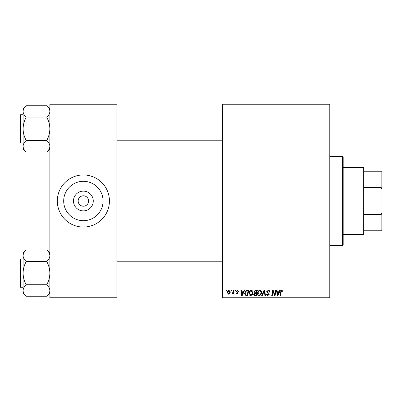 <?xml version="1.0" encoding="UTF-8"?>
<svg xmlns="http://www.w3.org/2000/svg" width="402" height="402" viewBox="0 0 402 402"><rect width="100%" height="100%" fill="white"/><g stroke="black" fill="none" stroke-linecap="round" stroke-linejoin="round"><path stroke-width="0.6" d="M83.38 210.884A9.884 9.884 0 0 1 73.491 201A9.884 9.884 0 0 1 83.38 191.116A9.884 9.884 0 0 1 93.264 201A9.884 9.884 0 0 1 83.38 210.884M83.38 195.789A5.211 5.211 0 0 0 78.169 201A5.211 5.211 0 0 0 83.38 206.211A5.211 5.211 0 0 0 88.591 201A5.211 5.211 0 0 0 83.38 195.789M83.38 181.317A19.683 19.683 0 0 0 63.697 201A19.683 19.683 0 0 0 83.38 220.683A19.683 19.683 0 0 0 103.063 201A19.683 19.683 0 0 0 83.38 181.317M83.38 174.945A26.055 26.055 0 0 0 57.32 201A26.055 26.055 0 0 0 83.38 227.055A26.055 26.055 0 0 0 109.434 201A26.055 26.055 0 0 0 83.38 174.945M222.587 104.224L329.791 104.224L329.791 104.967L222.587 104.967L222.587 104.224M248.913 293.294C248.903 291.636 249.662 290.626 251.185 290.264C252.386 290.485 252.984 291.234 252.974 292.52L252.26 294.827L250.717 295.611C249.481 295.385 248.878 294.611 248.913 293.294M243.426 291.757L244.069 290.334L244.652 290.334L242.235 295.545L241.572 295.545L240.858 290.334L241.401 290.334L241.577 291.757L243.426 291.757M281.958 290.264L283.023 291.415L282.978 291.892L282.435 291.958L281.923 290.877L281.214 291.857L280.586 295.545L280.038 295.545L280.681 291.726L281.958 290.264M266.581 291.797L268.214 290.264C269.305 290.324 269.842 290.912 269.827 292.028L269.285 292.093L269.149 291.324L268.179 290.877L267.119 291.746L267.26 292.204L268.672 293.088L269.285 294.229L267.827 295.611L266.31 293.988L266.848 293.932L267.848 295.003L268.742 294.264L266.581 291.797M261.707 295.545L263.983 290.334L264.677 290.334L265.476 295.545L264.928 295.545L264.245 291.078L262.29 295.545L261.707 295.545M257.576 293.294C257.566 291.636 258.325 290.626 259.848 290.264C261.049 290.485 261.647 291.234 261.637 292.52L260.923 294.827L259.375 295.611C258.139 295.385 257.541 294.611 257.576 293.294M226.251 291.078L226.381 290.334L226.919 290.334L226.808 291.078L226.251 291.078M222.587 297.033L329.791 297.033L329.791 297.776L222.587 297.776L222.587 104.967M329.791 297.033L329.791 104.967M253.722 291.952L255.22 290.334L257.305 290.334L256.426 295.545L254.371 295.46L253.652 294.279L254.371 293.008L253.722 291.952M279.094 291.757L279.732 290.334L280.32 290.334L277.898 295.545L277.239 295.545L276.526 290.334L277.068 290.334L277.244 291.757L279.094 291.757M274.883 293.515L275.44 290.334L275.988 290.334L275.094 295.545L274.526 295.545L273.033 291.123L272.31 295.545L271.757 295.545L272.641 290.334L273.209 290.334L274.712 294.746L274.883 293.515M237.401 290.264L238.698 291.621L238.155 291.686L237.376 290.741L236.667 291.319L238.22 293.113L237.085 294.189L235.853 293.038L236.396 292.973L237.11 293.716L237.682 293.194L236.125 291.365L237.401 290.264M246.265 290.46L248.642 290.334L247.763 295.545L245.798 295.475L244.652 293.41L246.265 290.46M227.261 292.606C227.225 291.334 227.788 290.556 228.949 290.264L230.235 291.777C230.286 293.098 229.718 293.902 228.522 294.189L227.261 292.606M231.261 291.078L231.386 290.334L231.929 290.334L231.813 291.078L231.261 291.078M233.2 291.847L233.477 290.334L234.024 290.334L233.381 294.123L232.833 294.123L232.974 293.339L232.095 294.189L231.723 294.053L233.2 291.847M234.914 291.078L235.039 290.334L235.582 290.334L235.471 291.078L234.914 291.078M49.878 104.224L116.876 104.224L116.876 104.967L49.878 104.967L49.878 104.224M116.876 297.033L116.876 297.776L49.878 297.776L49.878 297.033L116.876 297.033L116.876 104.967M49.878 297.033L49.878 104.967M255.979 294.937L256.255 293.309L254.491 293.525L254.195 294.254L255.054 294.937L255.979 294.937M256.36 292.701L256.657 290.942L255.104 290.968L254.26 291.968L255.21 292.701L256.36 292.701M260.496 294.425L261.099 292.495L259.808 290.877C258.652 291.224 258.089 292.048 258.119 293.349L259.396 295.003L260.496 294.425M278.078 293.907L278.797 292.365L277.32 292.365L277.646 294.973L278.078 293.907M242.411 293.907L243.13 292.365L241.652 292.365L241.979 294.973L242.411 293.907M247.32 294.937L247.994 290.942L247.295 290.942C245.863 291.078 245.16 291.912 245.195 293.445L245.848 294.847L247.32 294.937M251.838 294.425L252.436 292.495L251.149 290.877C249.989 291.224 249.426 292.048 249.456 293.349L250.732 295.003L251.838 294.425M228.547 293.716L229.693 291.832L228.944 290.741L227.798 292.611L228.547 293.716M342.444 156.333L343.187 157.076L343.187 244.924L342.444 245.667L342.444 156.333L329.791 156.333M342.444 245.667L329.791 245.667M49.878 252.994L46.898 250.019C48.768 251.793 49.758 253.682 49.878 255.692L49.818 254.908L49.878 255.692C49.768 257.682 48.778 259.576 46.898 261.37L26.055 261.37C24.19 259.597 23.195 257.707 23.08 255.692C23.185 253.707 24.18 251.813 26.055 250.019L46.898 250.019M26.055 250.019L23.08 252.994L23.08 293.279L26.055 296.254C24.19 294.48 23.195 292.591 23.08 290.581C23.185 288.591 24.18 286.696 26.055 284.902L26.055 284.485C24.185 280.918 23.19 277.134 23.08 273.139C23.195 269.129 24.185 265.345 26.055 261.787L26.055 261.506M23.08 258.994L20.547 258.994A0.447 0.447 0 0 0 20.1 259.441L20.1 285.792M20.1 260.481L20.1 259.441A0.447 0.447 0 0 1 20.547 258.994L20.547 287.279A0.447 0.447 0 0 1 20.1 286.832A0.447 0.447 0 0 0 20.547 287.279L23.08 287.279M46.898 261.506L46.898 261.787C48.773 265.355 49.763 269.139 49.878 273.139C49.763 277.144 48.768 280.928 46.898 284.485L46.898 284.902C48.768 286.676 49.758 288.566 49.878 290.581C49.768 292.566 48.778 294.46 46.898 296.254L26.055 296.254M46.898 284.767L26.055 284.767M46.898 296.254L49.878 293.279M49.878 108.721L46.898 105.746C48.768 107.52 49.758 109.409 49.878 111.419L49.818 110.635L49.878 111.419C49.768 113.409 48.778 115.304 46.898 117.098L26.055 117.098C24.19 115.324 23.195 113.434 23.08 111.419C23.185 109.434 24.18 107.54 26.055 105.746L46.898 105.746M26.055 105.746L23.08 108.721L23.08 149.006L26.055 151.981C24.19 150.207 23.195 148.318 23.08 146.308C23.185 144.318 24.18 142.424 26.055 140.63L26.055 140.213C24.185 136.645 23.19 132.861 23.08 128.861C23.195 124.856 24.185 121.072 26.055 117.515L26.055 117.233M23.08 114.721L20.547 114.721A0.447 0.447 0 0 0 20.1 115.168L20.1 141.519M20.1 116.208L20.1 115.168A0.447 0.447 0 0 1 20.547 114.721L20.547 143.006A0.447 0.447 0 0 1 20.1 142.559A0.447 0.447 0 0 0 20.547 143.006L23.08 143.006M46.898 117.233L46.898 117.515C48.773 121.082 49.763 124.866 49.878 128.861C49.763 132.871 48.768 136.655 46.898 140.213L46.898 140.63C48.768 142.403 49.758 144.293 49.878 146.308C49.768 148.293 48.778 150.187 46.898 151.981L26.055 151.981M46.898 140.494L26.055 140.494M46.898 151.981L49.878 149.006M363.287 167.498L364.031 168.242L364.031 233.758L363.287 234.502L363.287 167.498L343.187 167.498M364.031 171.222L381.9 171.222L381.9 230.778L381.156 230.778L381.156 214.648L381.9 212.748M364.031 214.648L381.156 214.648M381.9 189.252L381.156 187.352L381.156 171.222M364.031 187.352L381.156 187.352M364.031 230.778L381.156 230.778M222.587 285.048L116.876 285.048M222.587 261.225L116.876 261.225M116.876 116.952L222.587 116.952M116.876 140.775L222.587 140.775M363.287 234.502L343.187 234.502"/></g></svg>
